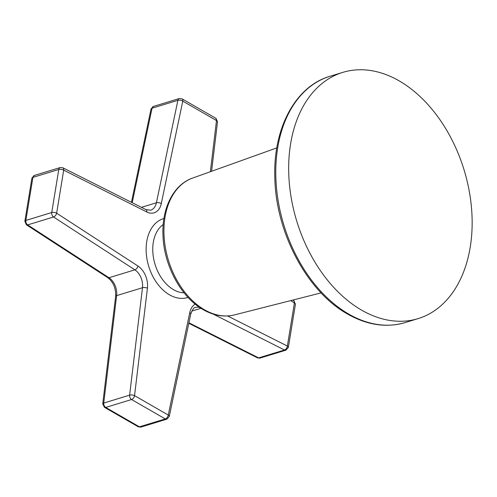 <?xml version="1.0" encoding="UTF-8"?>
<svg xmlns="http://www.w3.org/2000/svg" width="497" height="497" viewBox="0 0 497 497"><rect width="100%" height="100%" fill="white"/><g stroke="black" fill="none" stroke-linecap="round" stroke-linejoin="round"><path stroke-width="0.75" d="M399.184 80.881A128.748 87.497 -107 0 1 470.212 247.226A128.748 87.497 -107 0 1 361.636 310.147A128.748 87.497 -107 0 1 290.608 143.801A128.748 87.497 -107 0 1 399.184 80.881A128.748 87.497 -107 0 1 471.616 209.262A128.748 87.497 -107 0 1 418.02 318.645A128.748 87.497 -107 0 1 361.636 310.147A128.748 87.497 -107 0 1 289.204 181.765A128.748 87.497 -107 0 1 342.8 72.382A128.748 87.497 -107 0 1 399.184 80.881M210.368 171.713L216.499 120.554L182.778 101.133L161.283 203.596A18.14 12.332 -107 0 1 146.808 211.989L63.697 170.142L56.646 213.188A3.51 1.516 -170.7 0 0 51.731 212.53A3.51 2.386 73 0 0 53.546 216.99L134.855 269.834A14.63 9.94 -107 0 1 142.49 287.72L129.618 395.146A3.51 2.386 73 0 0 131.575 399.52L165.302 418.934A3.51 2.386 73 0 0 166.837 419.17L169.247 416.529A3.51 1.621 11.8 0 0 168.272 415.057A3.51 2.081 119.9 0 1 165.302 418.934L139.433 426.836L105.712 407.416L131.575 399.52A3.51 2.081 119.9 0 0 134.55 395.637A3.51 1.404 -173.2 0 0 129.618 395.146L103.749 403.048L116.627 295.622L142.49 287.72A3.51 1.404 -173.2 0 1 147.429 288.217L134.55 395.637L168.272 415.057L189.767 312.594A18.14 12.332 -107 0 1 195.215 304.127M62.808 167.762A3.51 2.162 -63.3 0 1 63.697 170.142A3.51 1.516 -170.7 0 0 58.783 169.483L51.731 212.53L25.869 220.432L32.914 177.386A3.51 2.386 -107 0 1 34.336 175.441L31.901 178.23A3.51 1.516 9.3 0 1 32.914 177.386L58.783 169.483A3.51 2.386 73 0 1 60.205 167.539L62.808 167.762L145.925 209.604L150.597 210.219A14.63 9.94 -107 0 0 156.406 202.776A3.51 1.621 -168.2 0 1 161.283 203.596M137.955 266.032L56.646 213.188A3.51 2 123 0 1 53.546 216.99L27.677 224.892A3.51 2.386 -107 0 1 25.869 220.432A3.51 1.516 9.3 0 0 24.85 221.277L26.403 224.787A3.51 2 -57 0 0 27.677 224.892L108.986 277.736L134.855 269.834A3.51 2 123 0 0 137.955 266.032A18.14 12.332 -107 0 1 147.429 288.217M151.013 109.067A3.51 1.621 11.8 0 1 152.032 108.216A3.51 2.386 -107 0 1 153.424 106.433L151.013 109.067L131.45 202.316M188.91 322.789L258.645 357.896A3.51 2.386 -107 0 0 260.055 358.064L257.452 357.84A3.51 2.162 -63.3 0 0 258.645 357.896L284.514 350A3.51 2.386 73 0 0 285.924 350.161L288.359 347.372A3.51 1.516 9.3 0 0 287.359 346.049A3.51 2.162 116.7 0 1 284.514 350L213.182 314.085M138.191 426.755A3.51 2.081 -60.1 0 0 139.433 426.836A3.51 2.386 -107 0 0 140.968 427.072L138.191 426.755L104.469 407.335A3.51 2.081 -60.1 0 0 105.712 407.416A3.51 2.386 -107 0 1 103.749 403.048A3.51 1.404 6.8 0 0 102.736 403.875L104.469 407.335M227.614 315.974L287.359 346.049L294.41 303.002A3.51 1.516 9.3 0 1 295.411 304.326L288.359 347.372M290.72 300.604L294.41 303.002A3.51 2 -57 0 0 293.857 300.809L295.411 304.326M217.524 121.728L215.791 118.267A3.51 2.081 -60.1 0 1 216.499 120.554A3.51 1.404 6.8 0 1 217.524 121.728L211.585 171.279M153.424 106.433L179.293 98.53A3.51 2.386 73 0 0 177.895 100.313A3.51 1.621 -168.2 0 1 182.778 101.133A3.51 2.081 -60.1 0 0 182.07 98.847L215.791 118.267M405.13 322.584A128.748 87.497 -107 0 1 348.745 314.085A128.748 87.497 -107 0 1 276.307 185.704A128.748 87.497 -107 0 1 329.909 76.321C295.274 86.292 272.841 128.748 274.841 178.143C275.897 232.82 307.214 291.677 347.502 314.005C367.184 325.162 386.393 328.02 405.13 322.584L418.02 318.645M234.323 314.936A71.574 48.644 -107 0 1 204.497 309.786A71.574 48.644 -107 0 1 164.321 239.542A71.574 48.644 -107 0 1 192.525 178.106C173.441 184.66 161.693 208.38 162.979 235.286C163.824 265.299 180.951 297.281 203.223 309.668C213.691 315.638 224.06 317.39 234.323 314.936L321.093 292.888M163.209 224.532A36.579 24.856 73 0 0 153.3 242.399A36.579 24.856 73 0 0 184.064 292.814M163.935 218.506A41.257 28.037 73 0 0 146.752 241.523A41.257 28.037 73 0 0 157.3 283.576A41.257 28.037 73 0 0 188.04 297.411M26.403 224.787L107.712 277.63A3.51 2 -57 0 0 108.986 277.736A14.63 9.94 73 0 1 116.627 295.622A3.51 1.404 6.8 0 0 115.615 296.448L102.736 403.875M132.208 202.701L152.032 108.216L177.895 100.313L156.406 202.776L141.44 207.348M191.73 311.11L200.956 308.289M189.767 312.594A3.51 1.621 11.8 0 1 190.742 314.067L169.247 416.529M190.742 314.067C192.643 309.202 194.234 307.003 195.532 307.475A14.63 9.94 -107 0 1 199.757 307.506M146.808 211.989A3.51 2.162 -63.3 0 0 145.925 209.604M342.8 72.382L329.909 76.321M192.525 178.106L276.81 147.907M31.901 178.23L24.85 221.277M34.336 175.441L60.205 167.539M260.055 358.064L285.924 350.161M188.81 323.28L257.452 357.84M140.968 427.072L166.837 419.17M107.712 277.63C113.316 281.954 115.95 288.223 115.615 296.448M292.745 300.089L293.857 300.809M179.293 98.53L182.07 98.847"/></g></svg>
